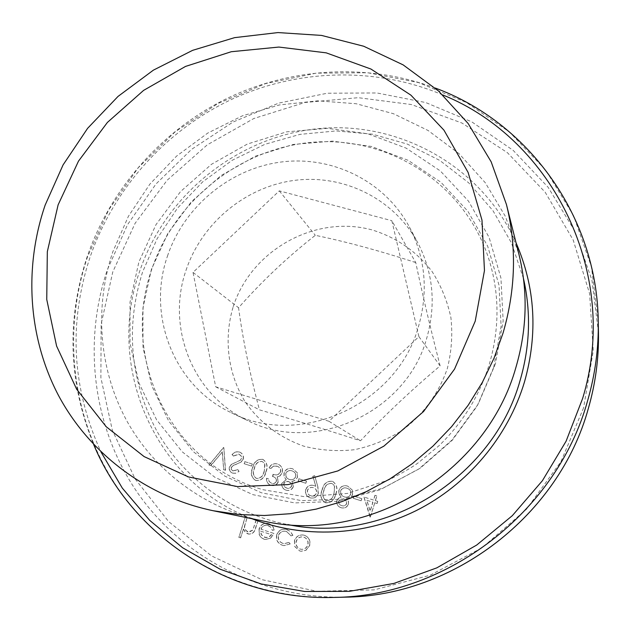 <?xml version="1.0" encoding="UTF-8"?>
<svg xmlns="http://www.w3.org/2000/svg" width="630" height="630" viewBox="0 0 630 630"><rect width="100%" height="100%" fill="white"/><g stroke="black" fill="none" stroke-linecap="round" stroke-linejoin="round"><path stroke-width="0.47" stroke-dasharray="3.15 2.36" d="M185.992 270.388C201.702 223.091 245.464 186.724 294.651 180.353C343.807 174.006 394.293 198.852 417.887 242.975C433.377 273.05 436.267 304.999 426.557 338.806C405.98 413.185 313.181 454.655 247.716 420.588C192.567 395.065 166.084 327.364 185.992 270.388M167.454 256.15C183.944 206.813 229.603 168.824 280.893 162.052C332.144 155.303 384.796 181.038 409.39 227.028C425.541 258.387 428.526 291.737 418.336 327.08C396.743 404.854 299.644 448.316 231.43 412.784C173.935 386.174 146.562 315.567 167.454 256.15M415.753 262.576C380.055 250.898 346.571 241.81 315.299 235.313C287.438 257.15 261.852 281.287 238.557 307.739C242.841 339.452 249.803 373.48 259.434 409.847C290.461 418.785 324.151 429.101 360.494 440.779C385.45 414.524 411.988 389.568 440.126 365.896C430.605 328.931 422.478 294.493 415.753 262.576L391.836 220.697L418.903 336.625L328.954 421.265L215.688 386.796L193.024 272.388L279.303 190.874L391.836 220.697M233.218 306.668C251.268 250.157 315.063 214.413 371.952 229.887C396.254 237.36 416.265 251.197 431.991 271.396C441.039 285.548 447.339 300.959 450.907 317.622C452.742 334.648 451.56 351.595 447.347 368.463C438.598 393.687 423.486 414.375 402.011 430.526C387.119 439.764 371.196 446.174 354.241 449.741C337.082 451.552 320.268 450.371 303.81 446.174C279.452 437.503 259.93 422.769 245.259 401.971C227.784 373.7 223.532 338.696 233.218 306.668M263.198 521.018C204.136 508.638 153.767 470.382 126.094 419.548C98.737 368.479 94.405 306.779 112.802 251.811L128.362 216.381L149.853 184.149L176.597 156.09L207.758 133.072L242.4 115.826L279.46 104.942L317.788 100.831L356.178 103.737L393.372 113.684L428.101 130.489L459.12 153.72L485.265 182.716L505.481 216.562L518.892 254.142M354.076 496.235L353.43 498.338L361.171 500.795L361.825 498.684L353.934 496.18L353.43 498.338M332.254 481.273C326.828 481.06 323.497 483.934 322.261 489.896C319.867 495.503 320.969 499.803 325.56 502.779C331.057 503.047 334.475 500.181 335.806 494.188C338.003 488.817 336.987 484.572 332.75 481.446L332.105 481.21C326.671 481.005 323.34 483.879 322.095 489.841L322.261 489.896M298.951 478.792L298.297 480.879L305.889 483.281L306.542 481.194L298.777 478.729L298.297 480.879M271.601 483.265L269.317 481.627L268.498 478.855L266.75 478.296C266.466 481.745 267.852 484.092 270.916 485.336C274.294 486.21 276.751 485.069 278.302 481.895L277.334 476.997L280.003 475.941L282.303 472.72C283.122 468.767 281.76 465.956 278.224 464.278L277.602 464.058C273.885 463.129 271.089 464.428 269.207 467.956L270.955 468.507L273.373 466.2L277.452 466.31C279.996 467.358 281.051 469.248 280.602 471.988C278.901 474.823 276.444 475.611 273.231 474.358L272.837 476.524C275.373 477.241 276.601 478.847 276.538 481.344C275.436 483.32 273.79 483.958 271.601 483.265L269.128 481.564L268.498 478.855M244.905 461.688L244.251 463.751L251.693 466.113L252.354 464.05L244.708 461.617L244.251 463.751M223.618 447.623L209.081 465.034L210.916 465.617L222.374 451.891L223.697 469.697L225.54 470.287L223.863 447.694L223.406 447.536L209.081 465.034M282.492 545.257L284.091 545.635L290.225 543.918L289.036 542.469L284.232 543.682L282.941 543.375C279.334 541.965 277.893 539.327 278.618 535.461C279.956 532.24 282.303 530.846 285.666 531.263L286.674 531.523L291.099 535.878L292.911 535.35L290.343 531.35L286.051 529.365C281.681 528.767 278.633 530.547 276.893 534.712C275.877 539.839 277.743 543.359 282.492 545.257L283.909 545.604L290.225 543.918M245.558 516.364L238.912 537.256L240.66 537.839L243.471 529.003L245.448 532.374L248.889 534.106C252.567 534.043 254.827 532.027 255.654 528.058L258.072 520.451L256.315 519.876L252.811 530.208L249.015 532.145L246.109 530.61L244.85 528.428L244.598 526.397L247.306 516.939L245.361 516.324L238.912 537.256M268.073 525.444L270.892 527.255L272.373 530.326L274.207 529.98C273.633 526.782 271.853 524.688 268.876 523.688L267.813 523.404C263.647 523.01 260.788 524.877 259.229 529.011L259.3 534.539L259.914 535.902L262.269 538.366L265.372 539.508L270.743 538.13L273.948 533.452L261.103 529.239C262.253 526.27 264.34 524.94 267.364 525.262L270.703 527.216L272.373 530.326M294.942 546.612L299.699 550.927L301.179 551.274L305.999 550.266L309.676 545.556C310.724 540.642 309.023 537.24 304.566 535.335L303.392 535.035C299.148 534.642 296.226 536.5 294.62 540.619L294.761 546.588L299.699 550.927M239.479 452.049C236.659 451.434 234.242 452.277 232.218 454.577L233.517 456.104L239.093 454.206L241.195 455.939L241.605 458.293L240.18 460.443L231.651 464.271L229.596 466.98C228.958 470.004 230.037 472.075 232.84 473.177L235.667 473.272L239.069 471.413L237.896 469.681L232.722 470.823L231.415 469.508L231.297 467.617L233.399 465.428L241.038 462.152L243.251 459.215C243.92 455.955 242.81 453.616 239.912 452.206L239.274 451.97C236.463 451.356 234.037 452.198 232.013 454.506L232.218 454.577M262.631 459.341C257.323 459.152 254.04 461.995 252.772 467.862C250.386 473.39 251.425 477.619 255.882 480.54C261.261 480.784 264.624 477.957 265.978 472.051C268.199 466.712 267.214 462.53 263.049 459.49L262.442 459.27C257.135 459.081 253.843 461.924 252.583 467.799L252.772 467.862M293.407 486.706L291.95 481.572L295.328 480.312L297.454 477.375L297.281 472.705L292.769 468.83C288.768 467.728 285.894 469.114 284.154 472.988L284.193 476.705L286.272 479.769L282.051 483.155C281.531 486.628 282.901 488.974 286.154 490.203C289.493 491.03 291.911 489.864 293.407 486.706L291.95 481.572M317.898 486.833L314.669 475.729L312.929 476.296L315.843 486.321L313.811 485.502C310.055 484.635 307.401 486.006 305.849 489.62C305.03 493.605 306.479 496.361 310.196 497.873C314.039 498.732 316.748 497.291 318.315 493.558L317.898 486.833L314.669 475.729M348.492 504.236L348.492 501.409L346.973 499.031L350.823 497.44L352.54 494.802L352.335 490.069L347.713 486.139C343.626 485.005 340.72 486.399 338.971 490.321L339.042 494.085L341.176 497.188L338.554 498.275L336.908 500.614C336.404 504.126 337.822 506.504 341.145 507.756C344.539 508.599 346.996 507.426 348.492 504.236L348.343 501.354L346.973 499.031M364.022 497.062L370.385 517.088L374.779 502.779L377.118 503.52L377.764 501.401L375.425 500.669L376.89 495.904L375.07 495.337L373.606 500.094L363.888 497.007L370.015 516.97M328.954 421.265L360.494 440.779M418.903 336.625L440.126 365.896M215.688 386.796L259.434 409.847M193.024 272.388L238.557 307.739M279.303 190.874L315.299 235.313M238.707 537.225L240.66 537.839M240.455 537.807L243.471 529.003M243.267 528.972L245.251 532.342L247.913 533.87M247.716 533.838L248.692 534.075C252.37 534.012 254.63 531.996 255.457 528.027L258.072 520.451M257.875 520.412L256.315 519.876M256.119 519.837L252.811 530.208M252.614 530.177L248.189 531.933M247.992 531.901C245.598 530.909 244.401 529.058 244.393 526.357L244.598 526.397M244.393 526.357L247.306 516.939M247.11 516.891L245.361 516.324M272.184 530.287L274.207 529.98M274.026 529.948C273.444 526.751 271.664 524.648 268.687 523.648L268.876 523.688M268.687 523.648L267.624 523.365C263.458 522.971 260.592 524.845 259.04 528.98L259.229 529.011M259.04 528.98L259.3 534.539M259.111 534.508L260.922 537.429L264.025 539.178M263.836 539.146L265.183 539.477L270.743 538.13M270.561 538.107L273.948 533.452M273.767 533.413L261.103 529.239M260.914 529.2C262.056 526.231 264.143 524.908 267.175 525.223L267.884 525.412M260.513 531.098L271.42 534.681L268.411 537.319L264.505 537.335L261.253 534.72L260.513 531.098L271.601 534.712L269.065 537.162L265.632 537.603L261.442 534.752L260.71 531.129M290.044 543.887L289.036 542.469M288.855 542.438L284.051 543.659L282.941 543.375M282.76 543.344C279.153 541.934 277.712 539.296 278.428 535.429L278.618 535.461M278.428 535.429C279.767 532.208 282.122 530.814 285.484 531.232L286.674 531.523M286.5 531.492L291.099 535.878M290.926 535.846L292.911 535.35M292.73 535.319L290.611 531.72L287.225 529.673M287.052 529.641L285.87 529.326C281.5 528.727 278.452 530.515 276.712 534.681L276.893 534.712M276.712 534.681C275.696 539.816 277.562 543.328 282.311 545.234M299.526 550.903L301.014 551.258L305.999 550.266M305.834 550.242L309.676 545.556M309.511 545.525C310.558 540.611 308.857 537.209 304.4 535.303L304.566 535.335M304.4 535.303L303.227 535.004C298.982 534.61 296.053 536.476 294.446 540.587L294.62 540.619M294.446 540.587L294.761 546.588M303.81 537.146C307.212 538.603 308.519 541.194 307.724 544.926C306.534 547.998 304.345 549.455 301.148 549.297L300.093 549.053C296.714 547.525 295.423 544.895 296.234 541.162C297.454 538.02 299.691 536.61 302.935 536.925L303.983 537.177C307.385 538.626 308.684 541.225 307.889 544.95C306.7 548.021 304.51 549.478 301.321 549.321L300.266 549.077C296.887 547.549 295.596 544.926 296.407 541.186C297.628 538.052 299.864 536.642 303.101 536.957L303.983 537.177M208.861 464.964L210.916 465.617M210.703 465.546L222.374 451.891M222.169 451.812L223.697 469.697M223.485 469.626L225.54 470.287M225.335 470.216L223.863 447.694M232.013 454.506L233.517 456.104M233.313 456.033L238.817 454.104M238.612 454.025L240.999 455.868L241.503 458.695M241.306 458.616L240.18 460.443M239.983 460.373L231.651 464.271M231.446 464.2L229.596 466.98M229.391 466.917C228.753 469.941 229.832 472.004 232.627 473.114L232.84 473.177M232.627 473.114L235.463 473.209L239.069 471.413M238.864 471.35L237.896 469.681M237.691 469.618L233.305 471.059M233.1 470.988L231.21 469.437L231.297 467.617M231.092 467.547L233.399 465.428M233.195 465.357L236.628 464.247M236.423 464.184L240.833 462.081L243.251 459.215M243.046 459.136C243.723 455.876 242.605 453.537 239.707 452.127L239.274 451.97M244.046 463.68L251.693 466.113M251.496 466.042L252.354 464.05M252.157 463.979L244.708 461.617M252.583 467.799C250.189 473.327 251.228 477.556 255.693 480.477L255.882 480.54M255.693 480.477C261.072 480.722 264.435 477.894 265.789 471.988L265.978 472.051M265.789 471.988C268.01 466.649 267.033 462.452 262.86 459.412L262.442 459.27M264.041 471.437C263.064 476.028 260.521 478.351 256.41 478.422C253.063 476.004 252.362 472.65 254.315 468.358C255.205 463.735 257.717 461.396 261.844 461.357L263.734 462.617L264.695 464.46L264.23 471.508C263.253 476.091 260.71 478.414 256.599 478.485C253.26 476.067 252.559 472.713 254.512 468.421C255.402 463.806 257.906 461.475 262.033 461.428L263.923 462.688L264.978 464.94L264.23 471.508M268.317 478.792L266.75 478.296M266.561 478.233C266.277 481.682 267.663 484.029 270.735 485.281L270.916 485.336M270.735 485.281C274.105 486.155 276.57 485.005 278.113 481.832L278.302 481.895M278.113 481.832L277.334 476.997M277.153 476.934L280.003 475.941M279.822 475.878L282.303 472.72M282.13 472.65C282.941 468.704 281.579 465.893 278.043 464.208L277.602 464.058M277.42 463.987C273.704 463.05 270.9 464.357 269.018 467.885L269.207 467.956M269.018 467.885L270.955 468.507M270.774 468.444L273.373 466.2M273.184 466.129L276.98 466.137M276.798 466.066L277.271 466.239C279.815 467.287 280.87 469.185 280.421 471.917L280.602 471.988M280.421 471.917C278.72 474.76 276.263 475.548 273.05 474.295L273.231 474.358M273.05 474.295L272.577 476.438M272.388 476.374L272.648 476.461C275.184 477.178 276.42 478.784 276.357 481.281L276.538 481.344M276.357 481.281C275.247 483.257 273.601 483.903 271.412 483.21M291.777 481.509L295.155 480.249L297.454 477.375M297.281 477.312L297.281 472.705M297.116 472.634L292.769 468.83M292.596 468.767C288.587 467.657 285.721 469.043 283.973 472.925L284.154 472.988M283.973 472.925L284.02 476.642L286.272 479.769M286.091 479.706L282.051 483.155M281.87 483.1C281.35 486.573 282.72 488.919 285.981 490.148L286.154 490.203M285.981 490.148C289.32 490.975 291.737 489.809 293.233 486.651M291.958 470.846L292.454 471.027C294.974 472.098 295.998 473.996 295.525 476.721C294.202 479.28 292.147 480.202 289.367 479.469L289.099 479.375C286.422 478.28 285.303 476.296 285.752 473.421C287.083 470.815 289.154 469.964 291.958 470.846L292.635 471.09C295.147 472.161 296.171 474.059 295.698 476.784C294.375 479.343 292.32 480.265 289.54 479.532L289.272 479.438C286.595 478.343 285.484 476.359 285.933 473.484C287.264 470.886 289.327 470.027 292.131 470.917M288.666 481.541L290.973 483.273L291.438 486.155C290.343 488.14 288.705 488.762 286.54 488.029L284.453 486.746L283.531 484.887L284.028 482.848L285.752 481.611L287.839 481.351L290.304 482.399L291.525 484.1L291.619 486.218C290.517 488.195 288.886 488.817 286.713 488.085L284.366 486.478L283.815 483.69L285.933 481.674L288.839 481.596M298.124 480.816L305.889 483.281M305.723 483.218L306.542 481.194M306.377 481.131L298.777 478.729M314.504 475.666L312.929 476.296M312.764 476.233L315.843 486.321M315.685 486.258L313.811 485.502M313.645 485.447C309.889 484.572 307.235 485.943 305.684 489.557L305.849 489.62M305.684 489.557C304.865 493.55 306.314 496.306 310.031 497.826L310.196 497.873M310.031 497.826C313.882 498.676 316.583 497.235 318.15 493.503L318.315 493.558M318.15 493.503L317.74 486.777M310.598 495.7C308.054 494.739 306.999 492.92 307.432 490.227C308.676 487.754 310.637 486.895 313.323 487.644L313.504 487.707C315.913 488.683 316.858 490.463 316.331 493.062C315.142 495.519 313.228 496.401 310.598 495.7L310.763 495.755C308.22 494.794 307.164 492.975 307.598 490.282C308.842 487.817 310.803 486.951 313.48 487.699L313.669 487.762C316.079 488.738 317.016 490.526 316.488 493.117C315.307 495.574 313.393 496.448 310.763 495.755M322.095 489.841C319.709 495.448 320.812 499.748 325.403 502.732L325.56 502.779M325.403 502.732C330.907 503 334.317 500.133 335.648 494.14L335.806 494.188M335.648 494.14C337.853 488.762 336.837 484.509 332.601 481.383L332.105 481.21M333.853 493.573C332.9 498.235 330.317 500.59 326.12 500.645C322.67 498.18 321.922 494.77 323.883 490.416C324.749 485.722 327.293 483.36 331.514 483.328L333.215 484.36L334.467 486.517L334.01 493.629C333.05 498.283 330.474 500.637 326.269 500.7C322.828 498.228 322.087 494.818 324.041 490.471C324.907 485.777 327.45 483.415 331.663 483.383L333.648 484.73L334.711 486.982L334.01 493.629M346.823 498.976L350.256 497.708L352.54 494.802M352.398 494.747L352.335 490.069M352.194 490.006L347.713 486.139M347.563 486.077C343.484 484.942 340.57 486.344 338.822 490.266L338.971 490.321M338.822 490.266L338.893 494.03L341.176 497.188M341.035 497.141L338.082 498.488L336.908 500.614M336.759 500.559C336.255 504.071 337.672 506.457 340.995 507.709L341.145 507.756M340.995 507.709C344.397 508.552 346.846 507.378 348.351 504.189M346.933 488.187L347.524 488.4C350.044 489.502 351.075 491.416 350.611 494.14C349.28 496.731 347.193 497.653 344.358 496.905L344.027 496.794C341.334 495.66 340.2 493.652 340.641 490.77C341.972 488.14 344.075 487.281 346.933 488.187L347.666 488.455C350.185 489.565 351.217 491.471 350.752 494.196C349.422 496.786 347.343 497.708 344.508 496.96L344.177 496.849C341.484 495.716 340.35 493.707 340.791 490.833C342.121 488.203 344.216 487.337 347.075 488.242M343.657 498.999L346.059 500.811L346.524 503.685C345.413 505.685 343.76 506.315 341.547 505.567C339.334 504.851 338.334 503.362 338.562 501.102L340.696 499.07L343.657 498.999L346.201 500.858L346.665 503.732C345.563 505.733 343.901 506.363 341.696 505.614C339.483 504.906 338.483 503.417 338.712 501.157L340.846 499.117L343.807 499.055M353.288 498.291L361.171 500.795M361.037 500.748L361.825 498.684M361.683 498.629L353.934 496.18M369.881 516.931L370.385 517.088M370.251 517.049L374.779 502.779M374.645 502.732L377.118 503.52M376.984 503.472L377.764 501.401M377.638 501.354L375.425 500.669M375.299 500.614L376.89 495.904M376.756 495.857L375.07 495.337M374.945 495.282L373.606 500.094M373.48 500.039L363.888 497.007M366.794 500.252L372.826 502.157L370.07 511.127L366.794 500.252L372.96 502.204L370.204 511.174L366.936 500.299M493.723 367.361L477.13 406.098L452.159 440.354L420.186 468.216L382.977 488.148L342.625 499.117L301.361 500.637L261.403 492.778L224.823 476.13L193.434 451.741L168.69 421.005L151.665 385.591L143.002 347.287L142.955 307.952L151.381 269.435L167.8 233.478L191.402 201.695L221.098 175.51L255.559 156.114L293.249 144.443L332.459 141.128L371.369 146.444L408.13 160.311L440.882 182.235L467.909 211.294L487.675 246.173L499.007 285.169L501.11 326.301L493.723 367.361M523.475 278.523L511.45 242.889L492.936 210.633L468.72 182.85L439.795 160.437L407.263 144.065L372.306 134.159L336.129 130.93L299.951 134.379L264.931 144.302L232.179 160.296L202.718 181.826L177.463 208.176L157.209 238.526L142.608 271.924C125.362 326.765 130.001 379.622 156.531 430.487C183.362 478.312 231.706 513.844 287.752 524.554M251.787 518.671C153.98 481.651 105.714 366.156 139.647 271.365C165.572 194.339 238.045 136.253 318.859 128.583C399.538 120.897 481.832 166.194 516.057 242.841M442.811 94.957C375.401 66.386 297.368 68.898 231.47 99.453C165.745 130.481 113.739 188.417 90.066 257.135C68.323 323.3 71.93 388.19 100.902 451.82M333.632 597.429C246.566 599.232 164.808 556.054 118.267 488.77C71.978 421.123 61.645 333.514 87.483 256.969L108.636 209.971L138.23 167.761L175.179 131.804L218.177 103.375L265.742 83.554L316.205 73.159L367.755 72.749L418.47 82.554L466.358 102.469L509.426 131.985L545.753 170.179L573.576 215.696L591.436 266.766L598.248 321.245M583.608 407.783L560.944 461.664L526.428 509.276L482.005 547.848L430.235 575.19L374.141 589.877L316.937 591.279L261.773 579.631L211.53 555.896L168.69 521.656L135.166 478.958L112.305 430.148L100.887 377.709L101.131 324.151L112.786 271.908L135.127 223.264L167.092 180.298L207.231 144.861L253.835 118.511L304.912 102.493L358.242 97.689L411.437 104.548L461.995 123.063L507.394 152.665L545.194 192.237L573.206 240.046L589.641 293.808L593.279 350.752L583.608 407.783M598.453 332.459L591.924 280.137L574.796 231.037L548.084 187.22L513.198 150.389L471.799 121.866L425.746 102.556L376.945 92.964L327.324 93.216L278.743 103.099L232.95 122.078L191.559 149.373L156.019 183.952L127.591 224.571L107.32 269.805C82.601 343.5 92.838 427.825 137.584 492.841C182.574 557.511 261.277 598.894 344.846 597.161M495.456 363.793L478.131 404.24L452.056 440.008L418.666 469.098L379.827 489.904L337.719 501.346L294.683 502.921L253.039 494.7L214.956 477.32L182.306 451.883L156.602 419.856L138.946 382.953L130.008 343.074L130.032 302.132L138.868 262.048L155.996 224.634L180.582 191.552L211.499 164.28L247.354 144.057L286.571 131.859L327.372 128.331L367.889 133.788L406.169 148.144L440.307 170.903L468.484 201.112L489.116 237.423L500.945 278.058L503.157 320.954L495.456 363.793M151.814 269.175C120.228 357.438 169.895 463.483 262.993 489.707L304.526 496.7L347.319 493.455L388.789 479.918C401.523 473.429 411.209 467.822 417.832 463.113L439.236 445.512C463.003 422.415 479.713 395.254 489.368 364.038C500.094 326.742 499.503 290.485 487.596 255.276C462.601 183.291 390.458 137.631 316.906 141.955C243.219 146.184 175.313 198.765 151.814 269.175M409.39 227.028L417.887 242.975M435.165 88.019C367.306 62.677 290.446 67.504 225.831 99.02C161.406 131.016 110.66 188.638 87.2 256.646C66.284 319.906 68.426 382.512 93.642 444.473M231.43 412.784L247.716 420.588"/><path stroke-width="0.94" d="M475.217 321.174L454.553 369.078L423.541 411.54L383.883 446.134L337.853 470.925L288.091 484.604L237.408 486.58L188.567 476.981L144.12 456.592L106.242 426.754L76.663 389.23L56.598 346.067L46.746 299.463L47.329 251.661L58.117 204.86L78.482 161.146L107.415 122.417L143.624 90.366L185.519 66.426L231.281 51.723L278.893 47.061L326.206 52.849L370.952 69.048L410.91 95.154L443.937 130.142L468.129 172.463L481.974 220.083L484.462 270.561L475.217 321.174M503.047 333.057L494.03 358.186L482.352 382.363L468.161 405.279L451.615 426.636L432.928 446.174L412.319 463.648L390.049 478.839L366.416 491.573L341.704 501.693L316.236 509.095L290.32 513.71L264.277 515.505L238.423 514.49L213.058 510.709C145.853 496.613 89.106 452.954 58.37 395.223C27.988 337.207 23.853 267.317 45.171 205.049L63.079 164.903L87.625 128.323L118.038 96.414L153.397 70.143L192.646 50.329L234.612 37.642L278.019 32.571L321.52 35.414L363.707 46.242L403.129 64.874L438.393 90.87L468.145 123.511L491.164 161.815L506.441 204.49C516.852 246.732 515.718 289.587 503.047 333.057M506.441 204.49L518.892 254.142C528.027 291.249 527.105 328.766 516.12 366.676C486.769 473.374 367.101 545.068 263.198 521.018L213.058 510.709M287.752 524.554C384.213 544.958 493.133 478.422 520.152 380.268C530.043 346.138 531.153 312.22 523.475 278.523M516.057 242.841C535.256 287.178 538.075 333.506 524.514 381.835C508.024 436.921 467.641 484.935 415.926 510.757C364.061 536.311 303.156 538.768 251.787 518.671M100.902 451.82L122.314 488.108L149.759 520.419L182.621 547.753L220.091 569.197L261.166 583.971L304.707 591.483L349.422 591.342L393.931 583.419L436.834 567.851L476.721 545.037L512.308 515.679L542.422 480.682L566.094 441.197L582.608 398.514C620.613 274.058 552.786 139.285 442.811 94.957M587.656 400.585C557.07 511.851 446.772 596.523 333.632 597.429L344.846 597.161C453.442 596.263 559.007 515.23 588.31 408.571C595.531 383.489 598.917 358.123 598.453 332.459L598.248 321.245C598.728 347.981 595.192 374.433 587.656 400.585M93.642 444.473C131.323 535.342 228.052 600.705 333.632 597.429M598.453 332.459C598.917 358.131 595.531 383.512 588.31 408.594C558.991 515.253 453.482 596.256 344.846 597.161M435.165 88.019C527.554 121.771 597.004 215.618 598.248 321.245"/></g></svg>
